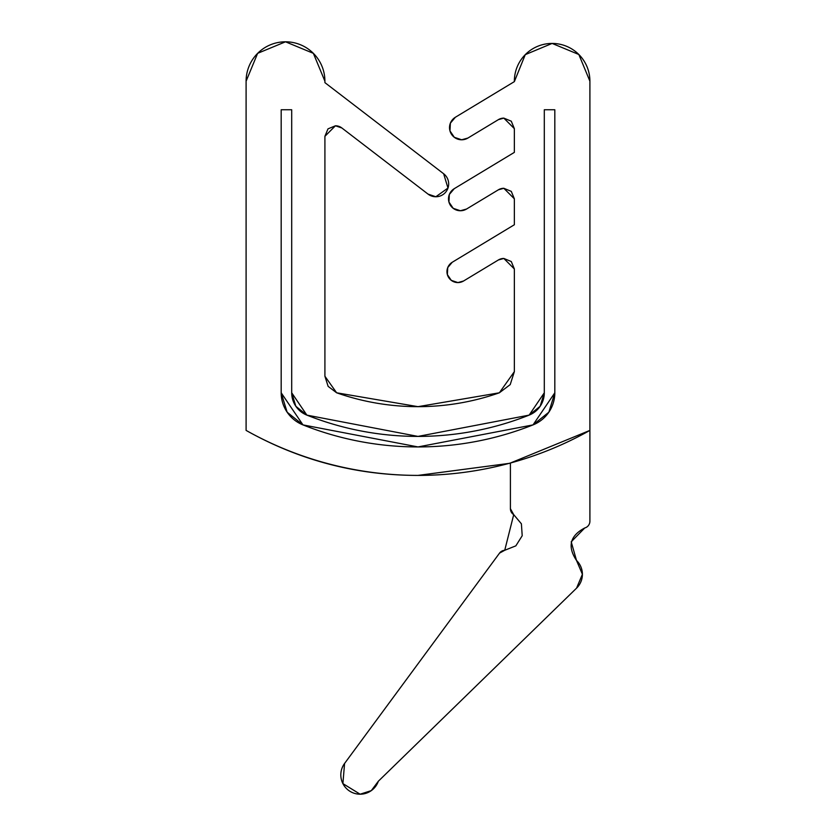 <?xml version="1.0" encoding="UTF-8"?>
<svg xmlns="http://www.w3.org/2000/svg" width="836" height="836" viewBox="0 0 836 836"><rect width="100%" height="100%" fill="white"/><g stroke="black" fill="none" stroke-linecap="round" stroke-linejoin="round"><path stroke-width="1.25" d="M533.034 424.897A311.253 311.253 0 0 1 302.966 424.897A34.558 34.558 0 0 1 281.178 392.795L281.178 109.756L291.701 109.756L291.701 392.795L291.701 109.756L281.178 109.756L281.178 392.795L287.135 412.19L302.966 424.897A311.253 311.253 0 0 0 533.034 424.897L548.865 412.19L554.822 392.795A34.558 34.558 0 0 1 533.034 424.897L418 446.936L302.966 424.897L281.178 392.795L281.178 109.756L291.701 109.756L291.701 392.795L295.85 406.286L291.701 392.795L306.854 415.116L295.85 406.286L306.854 415.116A24.035 24.035 0 0 1 291.701 392.795L291.701 109.756L281.178 109.756L281.178 392.795L287.135 412.19L302.966 424.897A311.253 311.253 0 0 0 533.034 424.897L554.822 392.795L554.822 109.756L554.822 392.795L548.865 412.19L533.034 424.897M529.146 415.116L418 436.413L306.854 415.116A300.73 300.73 0 0 0 418 436.413A300.73 300.73 0 0 1 306.854 415.116A300.73 300.73 0 0 0 529.146 415.116A300.73 300.73 0 0 1 418 436.413A300.73 300.73 0 0 0 529.146 415.116L540.15 406.286L529.146 415.116L544.299 392.795L544.299 109.756L554.822 109.756L544.299 109.756L544.299 392.795L540.15 406.286L544.299 392.795L544.299 109.756L554.822 109.756L554.822 392.795L554.822 109.756L544.299 109.756L544.299 392.795A24.035 24.035 0 0 1 529.146 415.116M514.359 81.625A37.777 37.777 0 0 1 552.126 43.43A37.777 37.777 0 0 1 589.902 81.207L589.902 430.404A350.827 350.827 0 0 1 246.097 430.404L246.097 81.207A39.407 39.407 0 0 1 285.504 41.8A39.407 39.407 0 0 1 324.911 81.207L324.911 82.639L443.644 173.752A12.822 12.822 0 0 1 435.838 196.753A12.822 12.822 0 0 1 428.032 194.098L341.84 127.96L428.032 194.098A12.822 12.822 0 0 0 435.838 196.753L447.981 188.048L443.644 173.752L324.911 82.639L324.911 81.207L313.364 53.337L285.504 41.8L257.634 53.337L246.097 81.207L246.097 430.404A350.827 350.827 0 0 0 589.902 430.404L589.902 81.207L578.836 54.497L552.126 43.43L525.269 54.643L514.359 81.625L455.38 117.249L514.359 81.625M503.826 118.116L511.277 121.199L503.826 118.116A10.523 10.523 0 0 0 498.392 119.642L467.941 138.034L498.392 119.642L503.826 118.116L514.359 128.65L514.359 152.371L514.359 128.65L511.277 121.199L514.359 128.65M503.826 188.288L511.277 191.371L503.826 188.288A10.523 10.523 0 0 0 498.392 189.803L466.551 209.031L498.392 189.803L503.826 188.288L514.359 198.811L514.359 224.748L514.359 198.811L511.277 191.371L514.359 198.811M503.826 258.449L511.277 261.532L503.826 258.449A10.523 10.523 0 0 0 498.392 259.965L463.562 281L498.392 259.965L503.826 258.449L514.359 268.973L514.359 371.633L499.364 392.795L418 406.662L336.636 392.795L324.911 376.242L324.911 136.31L335.435 125.787L341.84 127.96A10.523 10.523 0 0 0 335.435 125.787L327.994 128.869L335.435 125.787M324.911 136.31L327.994 128.869L324.911 136.31L324.911 376.242L328.14 386.378L324.911 376.242M514.359 371.633L510.221 384.602L514.359 371.633L514.359 268.973L511.277 261.532L514.359 268.973M463.562 281A10.941 10.941 0 0 1 447.365 274.574A10.941 10.941 0 0 1 452.245 262.264L514.359 224.748L452.245 262.264L447.73 267.593L447.365 274.574L451.283 280.353L457.909 282.578A10.941 10.941 0 0 0 463.562 281L457.909 282.578M466.551 209.031A11.892 11.892 0 0 1 448.942 202.051A11.892 11.892 0 0 1 454.251 188.675L514.359 152.371L454.251 188.675L449.34 194.464L448.942 202.051L453.206 208.331L460.396 210.745A11.892 11.892 0 0 0 466.551 209.031L460.396 210.745M467.941 138.034A12.143 12.143 0 0 1 449.967 130.897A12.143 12.143 0 0 1 455.38 117.249L450.374 123.164L449.967 130.897L454.314 137.303L461.66 139.779A12.143 12.143 0 0 0 467.941 138.034L461.66 139.779M510.221 384.602L499.364 392.795A245.575 245.575 0 0 1 336.636 392.795L328.14 386.378M428.032 194.098L435.838 196.753M246.097 430.404C299.466 460.406 356.773 475.402 418 475.402L510.409 463.217M578.836 54.497L552.126 43.43M510.409 508.706L513.712 514.652A7.012 7.012 0 0 1 510.409 508.706L510.409 463.019L510.409 508.706A7.012 7.012 0 0 0 513.712 514.652L504.735 550.276A7.012 7.012 0 0 0 499.541 553.118A7.012 7.012 0 0 1 504.735 550.276L499.541 553.118L344.578 763.456L499.541 553.118M589.902 430.404L510.409 463.019A350.827 350.827 0 0 0 589.902 430.404L589.902 521.204A7.012 7.012 0 0 1 584.761 527.965A7.012 7.012 0 0 0 589.902 521.204L589.902 430.404M576.506 560.444L571.207 541.812L576.506 560.444A19.291 19.291 0 0 1 576.568 588.147L582.399 574.28L576.506 560.444C567.236 546.566 569.985 535.73 584.761 527.965L571.207 541.812L584.761 527.965M576.568 588.147L378.342 781.232A19.291 19.291 0 0 1 342.896 783.604A19.291 19.291 0 0 1 344.578 763.456L342.896 783.604L360.117 794.2L371.299 790.626L378.342 781.232L576.568 588.147M521.392 523.806L513.712 514.652L521.392 523.806L522.207 535.74L515.843 545.856L504.735 550.276L515.843 545.856M360.117 794.2L371.299 790.626L378.342 781.232"/></g></svg>
